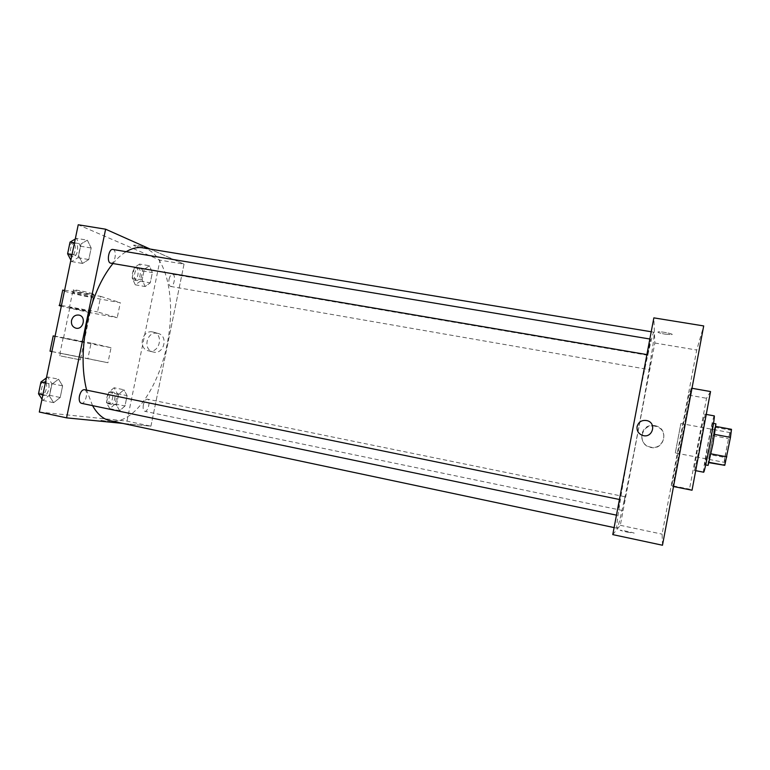 <?xml version="1.0" encoding="UTF-8"?>
<svg xmlns="http://www.w3.org/2000/svg" width="770" height="770" viewBox="0 0 770 770"><rect width="100%" height="100%" fill="white"/><g stroke="black" fill="none" stroke-linecap="round" stroke-linejoin="round"><path stroke-width="0.58" stroke-dasharray="3.85 2.89" d="M675.319 452.943L680.863 423.519L675.319 452.953L724.801 462.443C725.706 463.03 731.529 432.037 730.384 432.673C729.508 431.855 723.656 462.886 724.782 462.443M714.647 434.415L715.782 426.426L714.858 427.254L709.43 454.531L724.772 457.457L730.316 430.103L731.5 429.323M724.772 457.457L723.704 465.513M709.112 462.308L714.627 434.405M709.064 462.308L708.256 462.539L709.016 462.683M709.43 454.531L708.256 462.539M708.092 465.388C706.899 466.023 715.041 422.836 715.917 423.856M709.786 443.443L712.808 423.288C712 422.278 703.867 465.436 704.983 464.791L709.786 443.443M712.953 435.695L728.304 438.553M714.858 427.254L730.316 430.103M714.213 415.877C713.107 414.597 702.096 472.992 703.597 472.203M694.328 470.393C695.089 471.885 706.234 412.691 704.916 414.183C704.098 412.961 693.115 471.24 694.319 470.393L694.328 470.393M710.537 391.555L706.533 398.273L689.506 489.133L692.038 490.23M671.796 485.601L672.807 486.39L691.268 388.157L688.813 395.116L671.796 485.601L689.506 489.133M688.813 395.116L706.533 398.273M662.479 545.237L662.094 534.139L696.715 350.032L703.703 325.931M623.604 503.811L625.125 496.785L623.604 503.811M618.445 507.69L620.216 499.653L618.445 507.69M647.685 354.691L650.602 339.137L647.685 354.691M612.776 534.611L620.312 525.313L654.837 343.016L653.855 317.866M650.438 362.131L649.216 369.648L650.438 362.131M633.421 425.945C622.786 481.866 615.22 529.77 616.982 528.191C620.389 529.683 657.628 332.053 653.913 332.207C652.864 330.426 643.47 372.786 633.421 425.945M627.175 532.128L634.22 533.119C631.804 532.147 617.53 529.365 620.562 530.463L627.175 532.128L620.562 530.463C617.53 529.365 631.804 532.147 634.22 533.119L627.184 532.128M620.312 525.313L662.094 534.139M654.875 426.156C641.381 423.086 636.549 444.203 650.053 447.255C663.422 451.403 669.804 430.315 656.329 426.522L654.875 426.156M654.837 343.016L696.715 350.032M664.895 334.122L671.71 334.652C675.069 334.17 660.824 331.235 658.158 331.86C657.214 332.361 659.457 333.121 664.895 334.122C659.457 333.121 657.214 332.37 658.158 331.86C660.824 331.235 675.069 334.17 671.71 334.661L664.895 334.122M691.268 388.157L691.989 388.282M672.807 486.39L673.519 486.534M654.827 425.627L656.29 426.003C669.91 429.833 663.461 451.133 649.947 446.956C637.695 444.261 639.86 425.194 652.382 425.435L654.827 425.627M112.92 263.561C117.261 258.345 121.679 254.379 126.174 251.675M142.739 247.834C165.531 251.867 175.916 295.892 167.927 339.984C160.285 384.124 135.279 423.115 112.247 421.046L110.158 420.728M92.564 405.636L86.615 390.13M143.364 404.856C142.787 408.485 143.258 410.641 144.77 411.305C148.177 412.297 150.949 399.592 147.417 399.168L147.359 399.149C145.626 399.274 144.298 401.17 143.364 404.856M112.872 249.461C117.29 249.875 115.105 264.264 110.793 263.205M84.411 389.678C88.762 390.236 85.788 404.192 81.505 403.316M169.063 279.298C169.881 275.949 171.075 274.255 172.634 274.226C176.138 274.543 174.078 287.325 170.661 286.44L170.43 286.382C168.928 285.4 168.466 283.042 169.063 279.298M39.318 412.037L127.002 421.123L150.93 426.176L122.805 423.404L150.93 426.176L184.03 264.158L150.189 249.066L184.03 264.158L160.006 260.125L78.232 224.763M114.104 387.762L108.676 392.315L106.51 402.835L109.802 408.639L115.182 403.99L117.319 393.634L114.104 387.762L123.96 389.764L118.599 394.346L116.424 404.895L119.658 410.699L124.971 406.021L127.108 395.636L123.96 389.764L118.599 394.346L116.424 404.895L119.658 410.699L124.971 406.021L127.108 395.636L123.96 389.764M110.716 404.231L110.611 404.212C106.895 403.75 109.677 391.131 113.257 392.18C116.925 392.633 114.316 404.991 110.716 404.231M108.676 392.315L118.599 394.346M106.51 402.835L116.424 404.895M109.802 408.639L119.658 410.699M115.182 403.99L124.971 406.021M117.319 393.634L127.108 395.636M108.532 403.778L108.426 403.759C104.691 403.297 107.473 390.679 111.073 391.738C114.749 392.19 112.141 404.539 108.532 403.778M139.534 264.081L134.336 267.614L132.18 278.057L135.27 284.804L140.429 281.156L142.546 270.876L139.534 264.081L149.419 265.756L144.288 269.317L142.132 279.789L145.155 286.536L150.246 282.869L152.364 272.551L149.419 265.756L144.288 269.317L142.132 279.789L145.155 286.536L150.246 282.869L152.364 272.551L149.419 265.756M136.174 280.424C132.738 279.481 134.914 267.459 138.359 268.383C142.065 268.73 140.034 281.406 136.425 280.492L136.174 280.424M134.336 267.614L144.288 269.317M132.18 278.057L142.132 279.789M135.27 284.804L145.155 286.536M140.429 281.156L150.246 282.869M142.546 270.876L152.364 272.551M133.99 280.039C130.534 279.096 132.709 267.084 136.165 268.008C139.88 268.355 137.859 281.031 134.23 280.107L133.99 280.039M41.994 399.168L42.793 400.39L49.424 395.26L51.831 383.653L47.653 376.973L46.412 377.906M43.823 395.443L43.678 395.414C39.001 394.798 42.206 380.65 46.72 381.939C51.321 382.546 48.346 396.358 43.823 395.443M58.52 379.196L51.898 384.24L49.444 396.088L53.65 402.681L60.204 397.503L62.611 385.866L58.52 379.196L51.898 384.24L49.444 396.088L53.65 402.681L60.204 397.503L62.611 385.866L58.52 379.196L47.653 376.973M45.372 382.902L51.898 384.24M42.918 394.731L49.444 396.088M42.793 400.39L53.65 402.681M49.424 395.26L60.204 397.503M51.831 383.653L62.611 385.866M40.531 384.018L44.323 381.448C48.924 382.055 45.959 395.867 41.416 394.943L38.981 391.478M70.888 260.125L71.629 261.579L77.972 257.7L80.369 246.188L76.451 238.353L75.267 239.047M72.65 256.66C68.366 255.447 70.725 242.049 75.036 243.147C79.685 243.609 77.558 257.854 73.006 256.757L72.65 256.66M87.357 240.163L81.033 243.917L78.588 255.669L82.534 263.446L88.791 259.538L91.187 247.998L87.357 240.163L81.033 243.917L78.588 255.669L82.534 263.446L88.791 259.538L91.187 247.998L87.357 240.163L76.451 238.353M74.478 242.829L81.033 243.917M72.043 254.552L78.588 255.669M71.629 261.579L82.534 263.446M77.972 257.7L88.791 259.538M80.369 246.188L91.187 247.998M69.493 244.735L72.621 242.743C77.289 243.205 75.162 257.45 70.599 256.352L67.962 252.136M100.851 420.305L109.946 421.69L100.851 420.314M157.417 333.294C146.618 330.802 142.402 350.052 153.326 352.034C164.106 354.951 168.813 335.605 157.869 333.391L157.417 333.294M150.93 426.176L184.03 264.158M127.002 421.123L160.006 260.125M152.758 331.966L153.211 332.072C164.241 334.296 159.486 353.815 148.62 350.879C137.609 348.887 141.863 329.454 152.758 331.966M142.373 247.863L145.626 248.133C147.85 247.786 135.222 244.658 133.605 245.168C133.614 245.832 136.54 246.727 142.373 247.863M142.373 247.873C136.54 246.737 133.614 245.832 133.605 245.168C135.222 244.658 147.84 247.786 145.626 248.142L142.373 247.873M75.855 328.155L75.855 328.155C83.266 330.186 86.606 316.595 79.06 315.103M64.651 290.126L100.735 296.392L97.52 311.927L117.223 317.683L120.312 302.697L93.228 297.807C81.649 295.747 64.978 291.772 62.639 290.492M100.735 296.392L120.312 302.697M51.888 351.534L87.876 358.608L91.091 343.035L111.044 347.703L107.944 362.737L51.879 351.601M87.876 358.608L107.944 362.737M64.709 338.367L83.988 342.217L64.709 338.367M91.091 343.035L55.084 336.163M111.044 347.703L83.978 342.486L80.898 357.415M53.178 336.018L83.978 342.486M70.984 308.115L69.839 307.548C72.274 307.471 93.709 312.168 90.234 312.014L70.984 308.115M93.228 297.807L90.148 312.687L117.223 317.683M61.465 305.459L97.52 311.927M90.148 312.687L61.302 306.267M61.571 353.517L80.85 357.347L61.571 353.517M61.042 356.048L80.33 359.869L61.042 356.048M92.323 296.286L93.353 296.931C90.918 297.172 69.637 292.379 72.996 292.34C74.575 292.157 88.29 294.958 92.323 296.286M92.843 293.765C88.82 292.408 75.104 289.607 73.516 289.809C70.157 289.876 91.438 294.689 93.873 294.419L92.843 293.765M63.207 337.664L60.002 353.122M72.813 291.378L69.608 306.787M730.384 432.673L680.863 423.519M704.983 464.791L705.686 464.926M712.808 423.288L713.511 423.413M694.319 470.393L695.705 470.663M704.916 414.183L706.244 414.424M656.329 426.522L656.29 426.003M614.104 527.585L616.982 528.191M651.218 331.755L653.913 332.207M625.125 496.785L147.417 399.168M622.516 510.51L144.77 411.305M646.896 354.595L647.705 354.739M649.851 339.012L650.602 339.137M616.462 515.149L617.232 515.313M619.426 499.489L620.216 499.653M170.661 286.44L649.216 369.648M172.634 274.226L651.766 355.971M108.426 403.759L110.611 404.212M111.073 391.738L113.257 392.18M134.23 280.107L136.425 280.492M136.165 268.008L138.359 268.383M41.272 394.914L43.678 395.414M44.323 381.448L46.72 381.939M70.599 256.352L73.006 256.757M72.621 242.743L75.036 243.147M157.869 333.391L153.211 332.072M153.326 352.034L148.62 350.879M83.988 342.217L90.234 312.014M63.525 338.001L69.839 307.548M80.33 359.869L80.85 357.347M59.829 355.798L60.358 353.247M73.516 289.809L72.996 292.34M93.873 294.419L93.353 296.931"/><path stroke-width="1.16" d="M714.647 434.415L730.461 437.36L731.5 429.323L715.831 426.436M730.461 437.36L724.782 465.33L709.016 462.683M711.018 453.838L726.822 456.851M709.112 462.308L724.782 465.33M713.511 423.413L715.917 423.856L712.943 444.04L708.092 465.388L705.686 464.926M695.705 470.663L703.616 472.212C704.666 473.752 715.831 414.424 714.213 415.877L706.244 414.424M673.519 486.534L692.038 490.23L710.537 391.555L691.989 388.282M703.703 325.931L662.479 545.237L612.776 534.611L653.855 317.866L703.703 325.931M637.079 426.57C638.638 421.671 642.036 419.708 647.262 420.68C656.993 423.288 652.411 438.525 642.806 435.483C638.551 433.914 636.646 430.94 637.079 426.57C636.646 430.94 638.551 433.914 642.806 435.483C652.411 438.525 656.993 423.288 647.262 420.68C642.036 419.708 638.638 421.671 637.079 426.57M86.615 390.13C81.841 370.842 81.918 348.618 86.846 323.439C92.352 298.24 101.043 278.278 112.92 263.561M126.174 251.675C131.968 248.248 137.483 246.968 142.739 247.834L651.218 331.755M614.104 527.585L110.158 420.728C103.276 419.255 97.415 414.222 92.564 405.636M646.896 354.595L110.457 263.109C106.404 261.925 108.801 248.402 112.872 249.461L649.851 339.012M81.505 403.316L81.36 403.297C79.445 402.508 78.809 400.073 79.445 396.011C80.552 391.786 82.207 389.678 84.411 389.678L619.426 499.489M105.615 229.2L150.189 249.066L105.615 229.2L66.576 417.86L122.805 423.404L66.576 417.86L39.318 412.037L78.232 224.763L105.615 229.2L66.576 417.86M46.412 377.906L40.954 381.987L38.5 393.807L41.994 399.168M40.954 381.987L45.372 382.902M38.5 393.807L42.918 394.731M38.981 391.478L40.531 384.018M75.267 239.047L70.041 242.088L67.606 253.802L70.888 260.125M70.041 242.088L74.478 242.829M67.606 253.802L72.043 254.552M67.962 252.136L69.493 244.735M79.06 315.103L79.06 315.103C75.287 314.661 72.765 316.46 71.514 320.512C72.765 316.46 75.277 314.661 79.06 315.103C86.606 316.595 83.266 330.186 75.855 328.155C72.486 326.99 71.032 324.449 71.514 320.512C71.032 324.449 72.486 326.99 75.855 328.155M55.084 336.163L53.178 336.018M61.302 306.267C59.136 305.623 58.559 305.295 59.569 305.286L61.465 305.459M51.879 351.601L50.031 351.187L51.888 351.534M62.639 290.492L64.651 290.126M81.36 403.297L616.462 515.149M53.207 335.874L50.031 351.187M62.745 290.021L59.569 305.286"/></g></svg>
